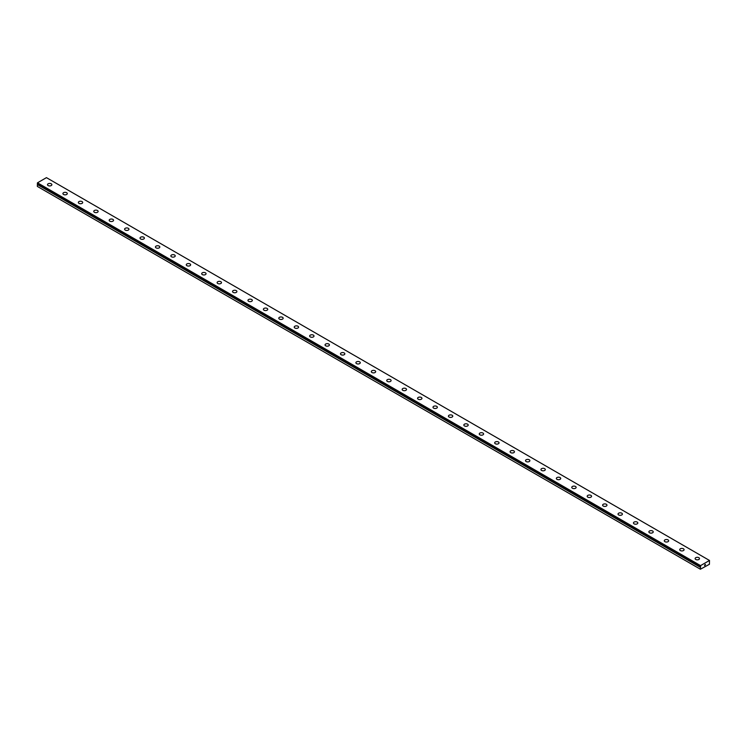 <?xml version="1.0" encoding="UTF-8"?>
<svg xmlns="http://www.w3.org/2000/svg" width="747" height="747" viewBox="0 0 747 747"><rect width="100%" height="100%" fill="white"/><g stroke="black" fill="none" stroke-linecap="round" stroke-linejoin="round"><path stroke-width="1.12" d="M700.602 566.478L37.77 184.005L37.35 184.537L37.35 186.414L700.397 569.223L700.434 567.262L37.378 184.453M700.397 569.223L709.417 564.284L709.491 560.455L46.445 177.646L37.509 182.81L37.369 183.566L700.406 566.366L700.555 565.619L709.491 560.455M47.509 184.677A2.185 1.261 180 0 1 48.854 183.519A2.185 1.261 180 0 1 51.226 183.79A2.185 1.261 180 0 1 51.87 184.677A2.185 1.261 180 0 1 50.516 185.844A2.185 1.261 180 0 1 48.144 185.564A2.185 1.261 180 0 1 47.509 184.677A2.185 1.261 180 0 1 48.854 183.519A2.185 1.261 180 0 1 51.226 183.79A2.185 1.261 180 0 1 51.87 184.677M62.925 193.585A2.185 1.261 180 0 1 64.27 192.418A2.185 1.261 180 0 1 66.651 192.689A2.185 1.261 180 0 1 67.286 193.585A2.185 1.261 180 0 1 65.941 194.743A2.185 1.261 180 0 1 63.56 194.472A2.185 1.261 180 0 1 62.925 193.585A2.185 1.261 180 0 1 64.27 192.418A2.185 1.261 180 0 1 66.651 192.698A2.185 1.261 180 0 1 67.286 193.585M78.342 202.484A2.185 1.261 180 0 1 79.686 201.316A2.185 1.261 180 0 1 82.067 201.597A2.185 1.261 180 0 1 82.702 202.484A2.185 1.261 180 0 1 81.358 203.642A2.185 1.261 180 0 1 78.986 203.371A2.185 1.261 180 0 1 78.342 202.484A2.185 1.261 180 0 1 79.696 201.326A2.185 1.261 180 0 1 82.067 201.597A2.185 1.261 180 0 1 82.702 202.484M93.767 211.382A2.185 1.261 180 0 1 95.112 210.224A2.185 1.261 180 0 1 97.484 210.495A2.185 1.261 180 0 1 98.128 211.392A2.185 1.261 180 0 1 96.783 212.55A2.185 1.261 180 0 1 94.402 212.279A2.185 1.261 180 0 1 93.767 211.382A2.185 1.261 180 0 1 95.112 210.224A2.185 1.261 180 0 1 97.484 210.495A2.185 1.261 180 0 1 98.128 211.382M109.183 220.29A2.185 1.261 180 0 1 110.528 219.123A2.185 1.261 180 0 1 112.909 219.394A2.185 1.261 180 0 1 113.544 220.29A2.185 1.261 180 0 1 112.199 221.448A2.185 1.261 180 0 1 109.818 221.177A2.185 1.261 180 0 1 109.183 220.29A2.185 1.261 180 0 1 110.528 219.132A2.185 1.261 180 0 1 112.909 219.403A2.185 1.261 180 0 1 113.544 220.29M124.6 229.189A2.185 1.261 180 0 1 125.954 228.031A2.185 1.261 180 0 1 128.325 228.302A2.185 1.261 180 0 1 128.97 229.189A2.185 1.261 180 0 1 127.616 230.356A2.185 1.261 180 0 1 125.244 230.085A2.185 1.261 180 0 1 124.6 229.189A2.185 1.261 180 0 1 125.954 228.031A2.185 1.261 180 0 1 128.325 228.302A2.185 1.261 180 0 1 128.97 229.189M140.025 238.097A2.185 1.261 180 0 1 141.37 236.93A2.185 1.261 180 0 1 143.741 237.201A2.185 1.261 180 0 1 144.386 238.097A2.185 1.261 180 0 1 143.041 239.255A2.185 1.261 180 0 1 140.66 238.984A2.185 1.261 180 0 1 140.025 238.097A2.185 1.261 180 0 1 141.37 236.93A2.185 1.261 180 0 1 143.741 237.21A2.185 1.261 180 0 1 144.386 238.097M155.441 246.996A2.185 1.261 180 0 1 156.786 245.828A2.185 1.261 180 0 1 159.167 246.108A2.185 1.261 180 0 1 159.802 246.996A2.185 1.261 180 0 1 158.457 248.163A2.185 1.261 180 0 1 156.086 247.883A2.185 1.261 180 0 1 155.441 246.996A2.185 1.261 180 0 1 156.795 245.838A2.185 1.261 180 0 1 159.167 246.108A2.185 1.261 180 0 1 159.802 246.996M170.867 255.894A2.185 1.261 180 0 1 172.212 254.736A2.185 1.261 180 0 1 174.583 255.007A2.185 1.261 180 0 1 175.228 255.904A2.185 1.261 180 0 1 173.874 257.061A2.185 1.261 180 0 1 171.502 256.791A2.185 1.261 180 0 1 170.867 255.894A2.185 1.261 180 0 1 172.212 254.736A2.185 1.261 180 0 1 174.583 255.016A2.185 1.261 180 0 1 175.228 255.894M186.283 264.802A2.185 1.261 180 0 1 187.628 263.635A2.185 1.261 180 0 1 190.009 263.906A2.185 1.261 180 0 1 190.644 264.802A2.185 1.261 180 0 1 189.299 265.96A2.185 1.261 180 0 1 186.918 265.689A2.185 1.261 180 0 1 186.283 264.802A2.185 1.261 180 0 1 187.628 263.644A2.185 1.261 180 0 1 190.009 263.915A2.185 1.261 180 0 1 190.644 264.802M201.699 273.701A2.185 1.261 180 0 1 203.044 272.543A2.185 1.261 180 0 1 205.425 272.814A2.185 1.261 180 0 1 206.06 273.701A2.185 1.261 180 0 1 204.715 274.868A2.185 1.261 180 0 1 202.344 274.597A2.185 1.261 180 0 1 201.699 273.701A2.185 1.261 180 0 1 203.053 272.543A2.185 1.261 180 0 1 205.425 272.814A2.185 1.261 180 0 1 206.06 273.701M217.125 282.609A2.185 1.261 180 0 1 218.469 281.442A2.185 1.261 180 0 1 220.841 281.712A2.185 1.261 180 0 1 221.485 282.609A2.185 1.261 180 0 1 220.141 283.767A2.185 1.261 180 0 1 217.76 283.496A2.185 1.261 180 0 1 217.125 282.609A2.185 1.261 180 0 1 218.469 281.451A2.185 1.261 180 0 1 220.841 281.722A2.185 1.261 180 0 1 221.485 282.609M232.541 291.507A2.185 1.261 180 0 1 233.886 290.34A2.185 1.261 180 0 1 236.267 290.62A2.185 1.261 180 0 1 236.902 291.507A2.185 1.261 180 0 1 235.557 292.675A2.185 1.261 180 0 1 233.176 292.394A2.185 1.261 180 0 1 232.541 291.507A2.185 1.261 180 0 1 233.886 290.35A2.185 1.261 180 0 1 236.267 290.62A2.185 1.261 180 0 1 236.902 291.507M247.957 300.415A2.185 1.261 180 0 1 249.311 299.248A2.185 1.261 180 0 1 251.683 299.528A2.185 1.261 180 0 1 252.327 300.415M251.683 299.519A2.185 1.261 180 0 1 252.327 300.406A2.185 1.261 180 0 1 250.973 301.573A2.185 1.261 180 0 1 248.602 301.302A2.185 1.261 180 0 1 247.957 300.406A2.185 1.261 180 0 1 249.311 299.248A2.185 1.261 180 0 1 251.683 299.519M263.383 309.314A2.185 1.261 180 0 1 264.727 308.147A2.185 1.261 180 0 1 267.109 308.427A2.185 1.261 180 0 1 267.743 309.314A2.185 1.261 180 0 1 266.399 310.472A2.185 1.261 180 0 1 264.018 310.201A2.185 1.261 180 0 1 263.383 309.314A2.185 1.261 180 0 1 264.727 308.156A2.185 1.261 180 0 1 267.109 308.427A2.185 1.261 180 0 1 267.743 309.314M278.799 318.213A2.185 1.261 180 0 1 280.144 317.055A2.185 1.261 180 0 1 282.525 317.326A2.185 1.261 180 0 1 283.16 318.222A2.185 1.261 180 0 1 281.815 319.38A2.185 1.261 180 0 1 279.443 319.109A2.185 1.261 180 0 1 278.799 318.213A2.185 1.261 180 0 1 280.153 317.055A2.185 1.261 180 0 1 282.525 317.326A2.185 1.261 180 0 1 283.16 318.213M297.941 326.234A2.185 1.261 180 0 1 298.585 327.121A2.185 1.261 180 0 1 297.231 328.278A2.185 1.261 180 0 1 294.86 328.008A2.185 1.261 180 0 1 294.225 327.121A2.185 1.261 180 0 1 295.569 325.963A2.185 1.261 180 0 1 297.941 326.234M294.225 327.121A2.185 1.261 180 0 1 295.569 325.953A2.185 1.261 180 0 1 297.941 326.224A2.185 1.261 180 0 1 298.585 327.121M309.641 336.019A2.185 1.261 180 0 1 310.985 334.861A2.185 1.261 180 0 1 313.367 335.132A2.185 1.261 180 0 1 314.001 336.019A2.185 1.261 180 0 1 312.657 337.186A2.185 1.261 180 0 1 310.276 336.906A2.185 1.261 180 0 1 309.641 336.019A2.185 1.261 180 0 1 310.985 334.861A2.185 1.261 180 0 1 313.367 335.132A2.185 1.261 180 0 1 314.001 336.019M325.057 344.927A2.185 1.261 180 0 1 326.402 343.76A2.185 1.261 180 0 1 328.783 344.031A2.185 1.261 180 0 1 329.418 344.927A2.185 1.261 180 0 1 328.073 346.085A2.185 1.261 180 0 1 325.701 345.814A2.185 1.261 180 0 1 325.057 344.927A2.185 1.261 180 0 1 326.411 343.76A2.185 1.261 180 0 1 328.783 344.04A2.185 1.261 180 0 1 329.418 344.927M340.483 353.826A2.185 1.261 180 0 1 341.827 352.659A2.185 1.261 180 0 1 344.199 352.939A2.185 1.261 180 0 1 344.843 353.826A2.185 1.261 180 0 1 343.499 354.993A2.185 1.261 180 0 1 341.118 354.713A2.185 1.261 180 0 1 340.483 353.826A2.185 1.261 180 0 1 341.827 352.668A2.185 1.261 180 0 1 344.199 352.939A2.185 1.261 180 0 1 344.843 353.826M355.899 362.725A2.185 1.261 180 0 1 357.243 361.567A2.185 1.261 180 0 1 359.624 361.837A2.185 1.261 180 0 1 360.259 362.734A2.185 1.261 180 0 1 358.915 363.892A2.185 1.261 180 0 1 356.534 363.621A2.185 1.261 180 0 1 355.899 362.725A2.185 1.261 180 0 1 357.243 361.567A2.185 1.261 180 0 1 359.624 361.847A2.185 1.261 180 0 1 360.259 362.725M371.315 371.632A2.185 1.261 180 0 1 372.669 370.465A2.185 1.261 180 0 1 375.041 370.736A2.185 1.261 180 0 1 375.685 371.632A2.185 1.261 180 0 1 374.331 372.79A2.185 1.261 180 0 1 371.959 372.52A2.185 1.261 180 0 1 371.315 371.632A2.185 1.261 180 0 1 372.669 370.475A2.185 1.261 180 0 1 375.041 370.745A2.185 1.261 180 0 1 375.685 371.632M386.741 380.531A2.185 1.261 180 0 1 388.085 379.373A2.185 1.261 180 0 1 390.466 379.644A2.185 1.261 180 0 1 391.101 380.531A2.185 1.261 180 0 1 389.757 381.698A2.185 1.261 180 0 1 387.376 381.428A2.185 1.261 180 0 1 386.741 380.531A2.185 1.261 180 0 1 388.085 379.373A2.185 1.261 180 0 1 390.466 379.644A2.185 1.261 180 0 1 391.101 380.531M402.157 389.439A2.185 1.261 180 0 1 403.501 388.272A2.185 1.261 180 0 1 405.882 388.543A2.185 1.261 180 0 1 406.517 389.439A2.185 1.261 180 0 1 405.173 390.597A2.185 1.261 180 0 1 402.801 390.326A2.185 1.261 180 0 1 402.157 389.439A2.185 1.261 180 0 1 403.511 388.272A2.185 1.261 180 0 1 405.882 388.552A2.185 1.261 180 0 1 406.517 389.439M417.582 398.338A2.185 1.261 180 0 1 418.927 397.171A2.185 1.261 180 0 1 421.299 397.451A2.185 1.261 180 0 1 421.943 398.338A2.185 1.261 180 0 1 420.598 399.505A2.185 1.261 180 0 1 418.217 399.225A2.185 1.261 180 0 1 417.582 398.338A2.185 1.261 180 0 1 418.927 397.18A2.185 1.261 180 0 1 421.299 397.451A2.185 1.261 180 0 1 421.943 398.338M432.999 407.236A2.185 1.261 180 0 1 434.343 406.079A2.185 1.261 180 0 1 436.724 406.349A2.185 1.261 180 0 1 437.359 407.246A2.185 1.261 180 0 1 436.015 408.404A2.185 1.261 180 0 1 433.633 408.133A2.185 1.261 180 0 1 432.999 407.236A2.185 1.261 180 0 1 434.343 406.079A2.185 1.261 180 0 1 436.724 406.359A2.185 1.261 180 0 1 437.359 407.236M448.415 416.144A2.185 1.261 180 0 1 449.769 414.977A2.185 1.261 180 0 1 452.14 415.257A2.185 1.261 180 0 1 452.775 416.144A2.185 1.261 180 0 1 451.431 417.302A2.185 1.261 180 0 1 449.059 417.031A2.185 1.261 180 0 1 448.415 416.144A2.185 1.261 180 0 1 449.769 414.987A2.185 1.261 180 0 1 452.14 415.257A2.185 1.261 180 0 1 452.775 416.144M463.84 425.043A2.185 1.261 180 0 1 465.185 423.885A2.185 1.261 180 0 1 467.557 424.156A2.185 1.261 180 0 1 468.201 425.043A2.185 1.261 180 0 1 466.856 426.21A2.185 1.261 180 0 1 464.475 425.939A2.185 1.261 180 0 1 463.84 425.043A2.185 1.261 180 0 1 465.185 423.885A2.185 1.261 180 0 1 467.557 424.156A2.185 1.261 180 0 1 468.201 425.043M479.257 433.951A2.185 1.261 180 0 1 480.601 432.784A2.185 1.261 180 0 1 482.982 433.055A2.185 1.261 180 0 1 483.617 433.951A2.185 1.261 180 0 1 482.273 435.109A2.185 1.261 180 0 1 479.891 434.838A2.185 1.261 180 0 1 479.257 433.951A2.185 1.261 180 0 1 480.601 432.793A2.185 1.261 180 0 1 482.982 433.064A2.185 1.261 180 0 1 483.617 433.951M494.673 442.85A2.185 1.261 180 0 1 496.027 441.692A2.185 1.261 180 0 1 498.398 441.963A2.185 1.261 180 0 1 499.043 442.85A2.185 1.261 180 0 1 497.689 444.017A2.185 1.261 180 0 1 495.317 443.737A2.185 1.261 180 0 1 494.673 442.85A2.185 1.261 180 0 1 496.027 441.692A2.185 1.261 180 0 1 498.398 441.963A2.185 1.261 180 0 1 499.043 442.85M510.098 451.748A2.185 1.261 180 0 1 511.443 450.59A2.185 1.261 180 0 1 513.824 450.861A2.185 1.261 180 0 1 514.459 451.758A2.185 1.261 180 0 1 513.114 452.915A2.185 1.261 180 0 1 510.733 452.645A2.185 1.261 180 0 1 510.098 451.748A2.185 1.261 180 0 1 511.443 450.59A2.185 1.261 180 0 1 513.824 450.871A2.185 1.261 180 0 1 514.459 451.748M525.514 460.656A2.185 1.261 180 0 1 526.859 459.489A2.185 1.261 180 0 1 529.24 459.769A2.185 1.261 180 0 1 529.875 460.656A2.185 1.261 180 0 1 528.531 461.814A2.185 1.261 180 0 1 526.159 461.543A2.185 1.261 180 0 1 525.514 460.656A2.185 1.261 180 0 1 526.868 459.498A2.185 1.261 180 0 1 529.24 459.769A2.185 1.261 180 0 1 529.875 460.656M540.94 469.564A2.185 1.261 180 0 1 542.285 468.397A2.185 1.261 180 0 1 544.656 468.668A2.185 1.261 180 0 1 545.301 469.564M544.656 468.668A2.185 1.261 180 0 1 545.301 469.555A2.185 1.261 180 0 1 543.956 470.722A2.185 1.261 180 0 1 541.575 470.451A2.185 1.261 180 0 1 540.94 469.555A2.185 1.261 180 0 1 542.285 468.397A2.185 1.261 180 0 1 544.656 468.668M556.356 478.463A2.185 1.261 180 0 1 557.701 477.296A2.185 1.261 180 0 1 560.082 477.566A2.185 1.261 180 0 1 560.717 478.463A2.185 1.261 180 0 1 559.372 479.621A2.185 1.261 180 0 1 556.991 479.35A2.185 1.261 180 0 1 556.356 478.463A2.185 1.261 180 0 1 557.701 477.305A2.185 1.261 180 0 1 560.082 477.576A2.185 1.261 180 0 1 560.717 478.463M571.772 487.361A2.185 1.261 180 0 1 573.126 486.204A2.185 1.261 180 0 1 575.498 486.474A2.185 1.261 180 0 1 576.133 487.361A2.185 1.261 180 0 1 574.788 488.529A2.185 1.261 180 0 1 572.417 488.249A2.185 1.261 180 0 1 571.772 487.361A2.185 1.261 180 0 1 573.126 486.204A2.185 1.261 180 0 1 575.498 486.474A2.185 1.261 180 0 1 576.133 487.361M590.914 495.382A2.185 1.261 180 0 1 591.559 496.269A2.185 1.261 180 0 1 590.214 497.427A2.185 1.261 180 0 1 587.833 497.157A2.185 1.261 180 0 1 587.198 496.269A2.185 1.261 180 0 1 588.543 495.102A2.185 1.261 180 0 1 590.914 495.382M587.198 496.269A2.185 1.261 180 0 1 588.543 495.102A2.185 1.261 180 0 1 590.914 495.373A2.185 1.261 180 0 1 591.559 496.269M602.614 505.168A2.185 1.261 180 0 1 603.959 504.001A2.185 1.261 180 0 1 606.34 504.281A2.185 1.261 180 0 1 606.975 505.168A2.185 1.261 180 0 1 605.63 506.335A2.185 1.261 180 0 1 603.259 506.055A2.185 1.261 180 0 1 602.614 505.168A2.185 1.261 180 0 1 603.959 504.01A2.185 1.261 180 0 1 606.34 504.281A2.185 1.261 180 0 1 606.975 505.168M618.03 514.067A2.185 1.261 180 0 1 619.384 512.909A2.185 1.261 180 0 1 621.756 513.18A2.185 1.261 180 0 1 622.4 514.076A2.185 1.261 180 0 1 621.046 515.234A2.185 1.261 180 0 1 618.675 514.963A2.185 1.261 180 0 1 618.03 514.067A2.185 1.261 180 0 1 619.384 512.909A2.185 1.261 180 0 1 621.756 513.189A2.185 1.261 180 0 1 622.4 514.067M637.182 522.088A2.185 1.261 180 0 1 637.817 522.975A2.185 1.261 180 0 1 636.472 524.133A2.185 1.261 180 0 1 634.091 523.862A2.185 1.261 180 0 1 633.456 522.975A2.185 1.261 180 0 1 634.801 521.817A2.185 1.261 180 0 1 637.182 522.088M633.456 522.975A2.185 1.261 180 0 1 634.801 521.808A2.185 1.261 180 0 1 637.182 522.078A2.185 1.261 180 0 1 637.817 522.975M648.872 531.873A2.185 1.261 180 0 1 650.217 530.715A2.185 1.261 180 0 1 652.598 530.986A2.185 1.261 180 0 1 653.233 531.873A2.185 1.261 180 0 1 651.888 533.041A2.185 1.261 180 0 1 649.516 532.77A2.185 1.261 180 0 1 648.872 531.873A2.185 1.261 180 0 1 650.226 530.715A2.185 1.261 180 0 1 652.598 530.986A2.185 1.261 180 0 1 653.233 531.873M664.298 540.781A2.185 1.261 180 0 1 665.642 539.614A2.185 1.261 180 0 1 668.014 539.885A2.185 1.261 180 0 1 668.658 540.781A2.185 1.261 180 0 1 667.314 541.939A2.185 1.261 180 0 1 664.933 541.668A2.185 1.261 180 0 1 664.298 540.781A2.185 1.261 180 0 1 665.642 539.614A2.185 1.261 180 0 1 668.014 539.894A2.185 1.261 180 0 1 668.658 540.781M679.714 549.68A2.185 1.261 180 0 1 681.059 548.513A2.185 1.261 180 0 1 683.44 548.793A2.185 1.261 180 0 1 684.075 549.68A2.185 1.261 180 0 1 682.73 550.847A2.185 1.261 180 0 1 680.349 550.567A2.185 1.261 180 0 1 679.714 549.68A2.185 1.261 180 0 1 681.059 548.522A2.185 1.261 180 0 1 683.44 548.793A2.185 1.261 180 0 1 684.075 549.68M695.13 558.579A2.185 1.261 180 0 1 696.484 557.421A2.185 1.261 180 0 1 698.856 557.692A2.185 1.261 180 0 1 699.491 558.588A2.185 1.261 180 0 1 698.146 559.746A2.185 1.261 180 0 1 695.774 559.475A2.185 1.261 180 0 1 695.13 558.579A2.185 1.261 180 0 1 696.484 557.421A2.185 1.261 180 0 1 698.856 557.701A2.185 1.261 180 0 1 699.491 558.579M704.542 565.572L704.916 564.62M705.131 565.236L705.504 564.424M700.434 566.375L37.369 183.566M37.555 183.678L700.611 566.487M700.555 565.619L37.509 182.81M700.397 565.918L37.35 183.118M700.397 566.329L37.35 183.529M700.649 566.898L37.602 184.098M700.602 566.973L37.546 184.164M700.397 567.346L37.35 184.537"/></g></svg>
